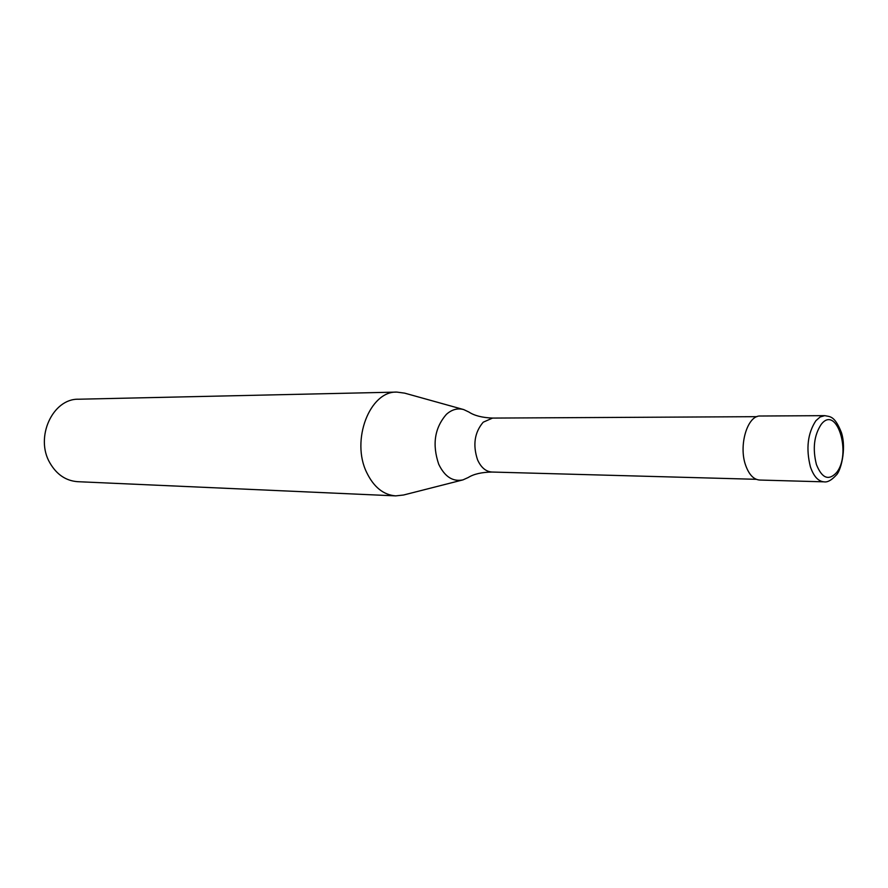 <?xml version="1.0" encoding="UTF-8"?>
<svg xmlns="http://www.w3.org/2000/svg" width="888" height="888" viewBox="0 0 888 888"><rect width="100%" height="100%" fill="white"/><g stroke="black" fill="none" stroke-linecap="round" stroke-linejoin="round"><path stroke-width="1.33" d="M836.119 475.202C840.314 472.194 846.863 449.539 841.424 432.567C834.554 415.251 829.781 416.805 824.752 415.651L760.372 416.017C747.496 414.985 738.283 445.598 745.742 465.578C749.106 474.758 753.745 479.587 759.651 480.042L824.02 481.84C827.461 482.439 831.434 480.286 835.963 475.402M491.952 472.039C485.836 471.617 481.03 467.532 477.544 459.784C472.649 444.944 474.536 432.423 483.205 422.2L492.551 418.082C482.228 417.66 474.347 415.651 468.92 412.054L463.736 409.59C457.62 407.914 451.848 409.49 446.431 414.319C434.621 427.861 432.045 444.511 438.728 464.258C444.744 476.734 452.813 481.951 462.948 479.886L468.187 477.533C473.693 474.059 481.618 472.227 491.952 472.039L756.276 479.309M463.736 409.59L404.662 393.14L396.869 392.096C369.83 390.82 350.704 440.326 366.722 472.571C373.815 487.157 383.483 494.927 395.715 495.881L403.529 495.016L462.948 479.886M396.869 392.096L78.61 399.223C52.692 398.368 34.699 437.473 49.961 463.025C56.732 474.603 65.967 480.83 77.689 481.685L395.715 495.881M824.752 415.651L820.168 416.949L815.906 420.701C807.658 433.266 805.838 448.662 810.422 466.899C813.708 476.39 818.237 481.374 824.02 481.84M816.416 464.524C821.911 478.21 828.56 480.963 836.374 472.782C852.125 454.079 836.729 403.94 821.145 424.464C814.041 435.375 812.465 448.729 816.416 464.524M492.551 418.082L756.965 416.672"/></g></svg>
